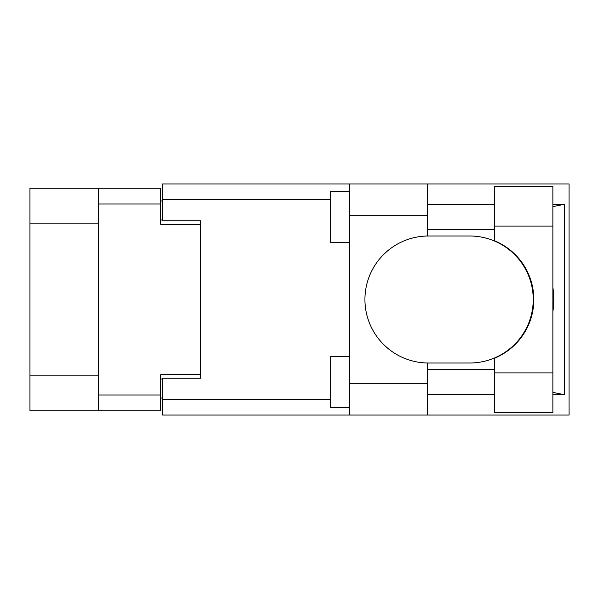 <?xml version="1.0" encoding="UTF-8"?>
<svg xmlns="http://www.w3.org/2000/svg" width="599" height="599" viewBox="0 0 599 599"><rect width="100%" height="100%" fill="white"/><g stroke="black" fill="none" stroke-linecap="round" stroke-linejoin="round"><path stroke-width="0.9" d="M98.266 223.816L29.95 223.816L29.95 188.266L160.742 188.266L160.742 224.326L200.613 224.326L200.613 220.769L200.613 378.231L162.524 378.231L162.524 399.308L330.648 399.308M200.613 378.231L200.613 374.675L160.742 374.675L160.742 410.734L29.95 410.734L29.95 375.184L98.266 375.184M29.95 223.816L29.95 375.184M98.266 410.734L98.266 188.266M162.524 398.043L160.742 398.043M160.742 200.957L162.524 200.957M494.46 372.9L494.46 358.232A63.494 63.494 0 0 0 494.46 240.768L494.46 186.484L552.87 186.484L552.87 412.516L494.46 412.516L494.46 372.9L552.87 372.9M494.46 204.259L427.664 204.259M494.46 229.657L427.664 229.657M494.46 369.343L427.664 369.343M494.46 394.741L427.664 394.741M349.696 407.44L330.648 407.44L330.648 356.645L349.696 356.645M349.696 242.355L330.648 242.355L330.648 191.56L349.696 191.56M349.696 383.308L427.664 383.308L427.664 415.055L349.696 415.055L349.696 183.945L427.664 183.945L427.664 215.692L349.696 215.692M427.664 383.308L427.664 362.987A63.494 63.494 0 0 1 364.933 299.5A63.494 63.494 0 0 1 427.664 236.013L427.664 215.692M552.87 204.806L564.558 204.259L564.558 394.741L552.87 392.39M552.87 394.194L564.558 394.741M427.664 415.055L569.05 415.055L569.05 183.945L427.664 183.945M200.613 220.769L162.524 220.769L162.524 183.945L349.696 183.945M349.696 415.055L162.524 415.055L162.524 399.308M427.664 236.013A63.494 63.494 0 0 1 428.427 236.006L469.751 236.006A63.494 63.494 0 0 1 533.237 299.5A63.494 63.494 0 0 1 469.751 362.994L428.427 362.994A63.494 63.494 0 0 1 427.664 362.987M552.87 311.645A78.731 78.731 0 0 0 552.87 287.355M564.558 204.259L552.87 206.61M98.266 394.996L160.742 394.996M160.742 204.004L98.266 204.004M160.742 378.995L162.524 378.995M162.524 220.005L160.742 220.005M330.648 199.692L162.524 199.692M494.46 226.1L552.87 226.1"/></g></svg>
